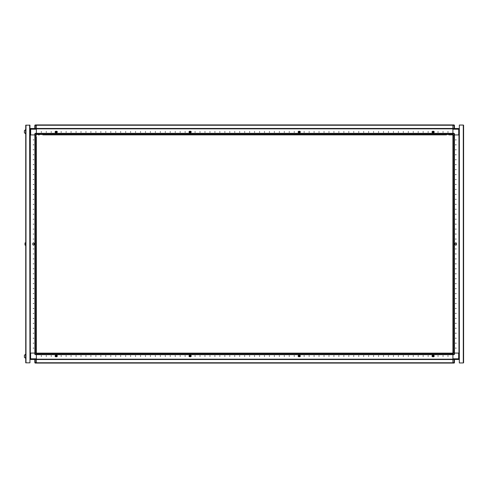 <?xml version="1.0" encoding="UTF-8"?>
<svg xmlns="http://www.w3.org/2000/svg" width="488" height="488" viewBox="0 0 488 488"><rect width="100%" height="100%" fill="white"/><g stroke="black" fill="none" stroke-linecap="round" stroke-linejoin="round"><path stroke-width="0.73" d="M25.632 131.723L25.632 129.643L24.4 130.686L24.4 132.767L25.632 133.81L25.632 131.723M29.676 362.822L25.711 362.822L25.711 125.178L29.975 125.178L29.975 362.822L29.676 125.178M25.632 358.357L25.632 354.19L24.4 355.233L24.4 357.314L25.711 358.357M35.234 359.497L35.234 363.066L36.374 363.066L36.374 354.636L34.831 354.239L34.831 353.099L35.234 353.099L35.234 354.636L34.831 354.239L36.374 354.239L36.374 354.636L36.374 354.319L452.937 354.319L452.937 359.199L36.374 359.199L452.937 359.199L452.937 363.066L36.374 363.066L36.374 362.749L452.937 362.749L452.937 363.066L454.078 363.066L454.474 362.669L454.474 359.497M29.975 353.099L30.323 353.099L30.323 134.901L34.831 134.901L34.831 133.761L34.831 134.901L36.374 134.901L36.374 128.802L452.937 128.802L36.374 128.802L36.374 124.934L34.983 125.019M30.024 244.555L30.024 243.445M25.711 245.189L25.162 245.147L25.162 242.853L24.9 243.384M24.9 244.616L25.248 245.189L25.162 242.853L25.711 242.81M29.975 358.802L30.616 358.802L30.616 353.099L34.831 353.099L30.323 353.099L30.323 134.901L29.975 134.901L29.975 129.247M36.374 350.207L36.374 346.077M36.374 340.288L36.374 336.159M36.374 330.37L36.374 326.24M36.374 320.451L36.374 316.322M36.374 310.533L36.374 306.403M36.374 300.614L36.374 296.484M36.374 290.695L36.374 286.572M36.374 280.777L36.374 276.653M36.374 270.858L36.374 266.735M36.374 260.94L36.374 256.816M36.374 251.021L36.374 246.898M36.374 241.102L36.374 236.979M36.374 231.184L36.374 227.06M36.374 221.265L36.374 217.142M36.374 211.347L36.374 207.223M36.374 201.428L36.374 197.304M36.374 191.516L36.374 187.386M36.374 181.597L36.374 177.467M36.374 171.678L36.374 167.549M36.374 161.76L36.374 157.63M36.374 151.841L36.374 147.712M36.374 141.923L36.374 137.793M34.886 353.099L34.886 134.901L35.203 134.901L35.203 353.099L36.051 353.099L36.051 134.901L35.203 134.901M454.426 134.901L454.426 353.099L454.108 353.099L454.108 134.901L453.254 134.901L453.254 353.099L454.108 353.099M452.937 353.099L452.937 354.636L454.078 354.636L454.078 353.099L452.937 353.099L452.937 133.761L454.474 133.761L454.474 134.901L454.078 134.901L454.078 133.364L452.937 133.364L452.937 133.681L36.374 133.681L36.374 133.364L452.937 133.364L452.937 124.934L452.937 125.251L36.374 125.251L36.374 124.934L454.078 124.934L454.474 125.331L452.937 124.934M459.336 134.901L458.988 134.901L458.988 353.099L454.474 353.099L454.474 354.239L452.937 354.239M452.937 133.761L452.937 133.364L454.474 133.761M454.078 353.099L458.641 353.099L458.641 358.802L459.336 358.802L458.641 359.497L458.641 358.802L452.937 358.802M459.336 129.198L458.69 129.198L458.69 134.901L454.474 134.901L458.988 134.901L458.988 353.099L459.336 353.099M39.266 134.847L38.436 134.847M49.184 134.847L48.355 134.847L49.184 134.847M54.144 134.847L53.314 134.847L54.144 134.847M59.103 134.847L58.273 134.847L59.103 134.847M64.062 134.847L63.233 134.847L64.062 134.847M188.039 134.847L187.209 134.847L188.039 134.847M192.998 134.847L192.168 134.847L192.998 134.847M197.957 134.847L197.128 134.847L197.957 134.847M202.916 134.847L202.087 134.847L202.916 134.847M207.876 134.847L207.046 134.847L207.876 134.847M212.835 134.847L212.006 134.847L212.835 134.847M217.794 134.847L216.965 134.847L217.794 134.847M222.754 134.847L221.924 134.847L222.754 134.847M371.527 134.847L370.697 134.847L371.527 134.847M376.486 134.847L375.656 134.847L376.486 134.847M381.445 134.847L380.616 134.847L381.445 134.847M416.16 134.847L415.331 134.847L416.16 134.847M421.12 134.847L420.29 134.847L421.12 134.847M426.079 134.847L425.243 134.847L426.079 134.847M431.038 134.847L430.202 134.847L431.038 134.847M435.998 134.847L435.162 134.847L435.998 134.847M440.957 134.847L440.121 134.847L440.957 134.847M450.875 134.847L450.04 134.847L450.875 134.847M452.937 134.847L448.868 134.847M36.374 358.802L30.616 358.802L30.616 359.497L459.287 359.497L459.287 359.064M36.374 362.669L34.831 362.669L34.831 359.497M452.937 129.198L458.69 129.198L458.69 128.503L30.671 128.503L30.671 129.198L29.975 129.198L29.975 134.901M36.374 124.934L34.831 125.331L34.831 128.503L30.024 128.503L30.024 128.936M34.831 133.761L35.234 133.364L35.234 133.761L34.831 133.761L35.234 133.364L452.937 133.364M454.078 128.503L454.078 124.934M452.937 125.331L454.474 125.331L454.474 128.503M190.625 131.955L190.131 131.455L189.631 131.955L190.131 132.449L190.625 131.955M191.076 131.62L190.899 132.37L191.296 131.974L190.796 131.278L189.411 131.278L190.796 131.278L189.454 131.278L188.978 131.955L189.454 132.626L190.796 132.626M56.73 131.955L56.23 131.455L55.736 131.955L56.23 132.449L56.73 131.955M57.181 131.62L56.998 132.37L57.401 131.974L56.901 131.278L55.516 131.278L56.901 131.278L55.559 131.278L55.083 131.955L55.559 132.626L56.901 132.626M33.294 139.861L33.696 139.861L33.294 139.861M33.294 144.82L33.696 144.82L33.294 144.82M33.294 149.779L33.696 149.779L33.294 149.779M33.294 154.739L33.696 154.739L33.294 154.739M33.294 159.692L33.696 159.692L33.294 159.692M33.294 164.651L33.696 164.651L33.294 164.651M33.294 169.611L33.696 169.611L33.294 169.611M33.294 174.57L33.696 174.57L33.294 174.57M33.294 179.529L33.696 179.529L33.294 179.529M33.294 184.488L33.696 184.488L33.294 184.488M33.294 189.448L33.696 189.448L33.294 189.448M33.294 194.407L33.696 194.407L33.294 194.407M33.294 199.366L33.696 199.366L33.294 199.366M33.294 204.326L33.696 204.326L33.294 204.326M33.294 209.285L33.696 209.285L33.294 209.285M33.294 214.244L33.696 214.244L33.294 214.244M33.294 219.204L33.696 219.204L33.294 219.204M33.294 224.163L33.696 224.163L33.294 224.163M33.294 229.122L33.696 229.122L33.294 229.122M33.294 234.081L33.696 234.081L33.294 234.081M33.294 239.041L33.696 239.041L33.294 239.041M33.294 248.959L33.696 248.959L33.294 248.959M33.294 253.919L33.696 253.919L33.294 253.919M33.294 258.878L33.696 258.878L33.294 258.878M33.294 263.837L33.696 263.837L33.294 263.837M33.294 268.796L33.696 268.796L33.294 268.796M33.294 273.756L33.696 273.756L33.294 273.756M33.294 278.715L33.696 278.715L33.294 278.715M33.294 283.674L33.696 283.674L33.294 283.674M33.294 288.634L33.696 288.634L33.294 288.634M33.294 293.593L33.696 293.593L33.294 293.593M33.294 298.552L33.696 298.552L33.294 298.552M33.294 303.512L33.696 303.512L33.294 303.512M33.294 308.471L33.696 308.471L33.294 308.471M33.294 313.43L33.696 313.43L33.294 313.43M33.294 318.389L33.696 318.389L33.294 318.389M33.294 323.349L33.696 323.349L33.294 323.349M33.294 328.308L33.696 328.308L33.294 328.308M33.294 333.261L33.696 333.261L33.294 333.261M33.294 338.221L33.696 338.221L33.294 338.221M33.294 343.18L33.696 343.18L33.294 343.18M33.294 348.139L33.696 348.139L33.294 348.139M32.8 243.305L32.8 244.695L32.8 243.305L33.495 242.81L34.191 243.305L34.191 244.695L34.191 243.305M32.8 244.695L33.495 245.189L34.191 244.695M189.314 132.37L188.917 131.974L189.314 131.577L188.917 131.974L189.411 132.669L190.796 132.669L189.411 132.669M55.412 132.37L55.016 131.974L55.412 131.577L55.016 131.974L55.516 132.669L56.901 132.669L55.516 132.669M433.893 132.37L434.29 131.974L433.893 131.577L434.29 131.974L433.795 132.669L432.405 132.669L433.795 132.669M299.998 132.37L300.394 131.974L299.998 131.577L300.394 131.974L299.9 132.669L298.51 132.669L299.9 132.669M41.328 356.228L41.328 355.831L41.328 356.228M46.287 356.228L46.287 355.831L46.287 356.228M51.246 356.228L51.246 355.831L51.246 356.228M61.165 356.228L61.165 355.831L61.165 356.228M66.124 356.228L66.124 355.831L66.124 356.228M71.083 356.228L71.083 355.831L71.083 356.228M76.043 356.228L76.043 355.831L76.043 356.228M81.002 356.228L81.002 355.831L81.002 356.228M85.961 356.228L85.961 355.831L85.961 356.228M90.921 356.228L90.921 355.831L90.921 356.228M95.88 356.228L95.88 355.831L95.88 356.228M100.839 356.228L100.839 355.831L100.839 356.228M105.798 356.228L105.798 355.831L105.798 356.228M110.758 356.228L110.758 355.831L110.758 356.228M115.717 356.228L115.717 355.831L115.717 356.228M120.676 356.228L120.676 355.831L120.676 356.228M125.636 356.228L125.636 355.831L125.636 356.228M130.595 356.228L130.595 355.831L130.595 356.228M135.554 356.228L135.554 355.831L135.554 356.228M140.513 356.228L140.513 355.831L140.513 356.228M145.473 356.228L145.473 355.831L145.473 356.228M150.432 356.228L150.432 355.831L150.432 356.228M155.391 356.228L155.391 355.831L155.391 356.228M160.351 356.228L160.351 355.831L160.351 356.228M165.31 356.228L165.31 355.831L165.31 356.228M170.269 356.228L170.269 355.831L170.269 356.228M175.229 356.228L175.229 355.831L175.229 356.228M180.188 356.228L180.188 355.831L180.188 356.228M185.147 356.228L185.147 355.831L185.147 356.228M195.066 356.228L195.066 355.831L195.066 356.228M200.025 356.228L200.025 355.831L200.025 356.228M204.984 356.228L204.984 355.831L204.984 356.228M209.944 356.228L209.944 355.831L209.944 356.228M214.897 356.228L214.897 355.831L214.897 356.228M219.856 356.228L219.856 355.831L219.856 356.228M224.816 356.228L224.816 355.831L224.816 356.228M229.775 356.228L229.775 355.831L229.775 356.228M234.734 356.228L234.734 355.831L234.734 356.228M239.693 356.228L239.693 355.831L239.693 356.228M244.653 356.228L244.653 355.831L244.653 356.228M249.612 356.228L249.612 355.831L249.612 356.228M254.571 356.228L254.571 355.831L254.571 356.228M259.531 356.228L259.531 355.831L259.531 356.228M264.49 356.228L264.49 355.831L264.49 356.228M269.449 356.228L269.449 355.831L269.449 356.228M274.409 356.228L274.409 355.831L274.409 356.228M279.368 356.228L279.368 355.831L279.368 356.228M284.327 356.228L284.327 355.831L284.327 356.228M289.286 356.228L289.286 355.831L289.286 356.228M294.246 356.228L294.246 355.831L294.246 356.228M304.164 356.228L304.164 355.831L304.164 356.228M309.124 356.228L309.124 355.831L309.124 356.228M314.083 356.228L314.083 355.831L314.083 356.228M319.042 356.228L319.042 355.831L319.042 356.228M324.001 356.228L324.001 355.831L324.001 356.228M328.961 356.228L328.961 355.831L328.961 356.228M333.92 356.228L333.92 355.831L333.92 356.228M338.879 356.228L338.879 355.831L338.879 356.228M343.839 356.228L343.839 355.831L343.839 356.228M348.798 356.228L348.798 355.831L348.798 356.228M353.757 356.228L353.757 355.831L353.757 356.228M358.717 356.228L358.717 355.831L358.717 356.228M363.676 356.228L363.676 355.831L363.676 356.228M368.635 356.228L368.635 355.831L368.635 356.228M373.595 356.228L373.595 355.831L373.595 356.228M378.554 356.228L378.554 355.831L378.554 356.228M383.513 356.228L383.513 355.831L383.513 356.228M388.466 356.228L388.466 355.831L388.466 356.228M393.426 356.228L393.426 355.831L393.426 356.228M398.385 356.228L398.385 355.831L398.385 356.228M403.344 356.228L403.344 355.831L403.344 356.228M408.303 356.228L408.303 355.831L408.303 356.228M413.263 356.228L413.263 355.831L413.263 356.228M418.222 356.228L418.222 355.831L418.222 356.228M423.181 356.228L423.181 355.831L423.181 356.228M428.141 356.228L428.141 355.831L428.141 356.228M438.059 356.228L438.059 355.831L438.059 356.228M443.019 356.228L443.019 355.831L443.019 356.228M447.978 356.228L447.978 355.831L447.978 356.228M190.796 355.63L191.272 356.045L190.796 356.423L191.296 356.026L190.796 355.331L189.411 355.331L190.796 355.331M189.314 356.423L188.917 356.026L189.314 355.63L188.917 356.026L189.411 356.722L190.796 356.722L189.411 356.722M56.901 355.63L57.377 356.045L56.901 356.423L57.401 356.026L56.901 355.331L55.516 355.331L56.901 355.331M55.412 356.423L55.016 356.026L55.412 355.63L55.016 356.026L55.516 356.722L56.901 356.722L55.516 356.722M432.307 356.423L431.91 356.026L432.405 355.331L433.795 355.331L432.405 355.331M433.893 356.423L434.29 356.026L433.893 355.63L434.29 356.026L433.795 356.722L432.405 356.722L433.795 356.722M298.412 356.423L298.015 356.026L298.51 355.331L299.9 355.331L298.51 355.331M299.998 356.423L300.394 356.026L299.998 355.63L300.394 356.026L299.9 356.722L298.51 356.722L299.858 356.722L300.334 356.045L299.858 355.374L298.51 355.374M299.681 131.955L299.187 131.455L298.686 131.955L299.187 132.449L299.681 131.955M298.51 132.37L298.015 131.974L298.51 131.577L298.034 131.955L298.51 132.669M298.686 356.045L299.181 356.545L299.675 356.045L299.181 355.551L298.686 356.045M433.576 131.955L433.082 131.455L432.588 131.955L433.082 132.449L433.576 131.955M432.405 132.37L431.91 131.974L432.405 131.577L431.929 131.955L432.405 132.669M432.581 356.045L433.076 356.545L433.57 356.045L433.076 355.551L432.581 356.045M432.405 356.411L433.753 356.722L434.228 356.045L433.753 355.374L432.405 355.374M189.631 356.045L190.125 356.545L190.619 356.045L190.125 355.551L189.631 356.045M456.012 348.139L455.615 348.139L456.012 348.139M456.012 343.18L455.615 343.18L456.012 343.18M456.012 338.221L455.615 338.221L456.012 338.221M456.012 333.261L455.615 333.261L456.012 333.261M456.012 328.308L455.615 328.308L456.012 328.308M456.012 323.349L455.615 323.349L456.012 323.349M456.012 318.389L455.615 318.389L456.012 318.389M456.012 313.43L455.615 313.43L456.012 313.43M456.012 308.471L455.615 308.471L456.012 308.471M456.012 303.512L455.615 303.512L456.012 303.512M456.012 298.552L455.615 298.552L456.012 298.552M456.012 293.593L455.615 293.593L456.012 293.593M456.012 288.634L455.615 288.634L456.012 288.634M456.012 283.674L455.615 283.674L456.012 283.674M456.012 278.715L455.615 278.715L456.012 278.715M456.012 273.756L455.615 273.756L456.012 273.756M456.012 268.796L455.615 268.796L456.012 268.796M456.012 263.837L455.615 263.837L456.012 263.837M456.012 258.878L455.615 258.878L456.012 258.878M456.012 253.919L455.615 253.919L456.012 253.919M456.012 248.959L455.615 248.959L456.012 248.959M456.012 239.041L455.615 239.041L456.012 239.041M456.012 234.081L455.615 234.081L456.012 234.081M456.012 229.122L455.615 229.122L456.012 229.122M456.012 224.163L455.615 224.163L456.012 224.163M456.012 219.204L455.615 219.204L456.012 219.204M456.012 214.244L455.615 214.244L456.012 214.244M456.012 209.285L455.615 209.285L456.012 209.285M456.012 204.326L455.615 204.326L456.012 204.326M456.012 199.366L455.615 199.366L456.012 199.366M456.012 194.407L455.615 194.407L456.012 194.407M456.012 189.448L455.615 189.448L456.012 189.448M456.012 184.488L455.615 184.488L456.012 184.488M456.012 179.529L455.615 179.529L456.012 179.529M456.012 174.57L455.615 174.57L456.012 174.57M456.012 169.611L455.615 169.611L456.012 169.611M456.012 164.651L455.615 164.651L456.012 164.651M456.012 159.692L455.615 159.692L456.012 159.692M456.012 154.739L455.615 154.739L456.012 154.739M456.012 149.779L455.615 149.779L456.012 149.779M456.012 144.82L455.615 144.82L456.012 144.82M456.012 139.861L455.615 139.861L456.012 139.861M456.506 244.695L455.816 245.189L455.121 244.695L455.121 243.305L455.816 242.81L456.506 243.305L456.506 244.695L456.506 243.305M447.978 131.772L447.978 132.169L447.978 131.772M443.019 131.772L443.019 132.169L443.019 131.772M438.059 131.772L438.059 132.169L438.059 131.772M428.141 131.772L428.141 132.169L428.141 131.772M423.181 131.772L423.181 132.169L423.181 131.772M418.222 131.772L418.222 132.169L418.222 131.772M413.263 131.772L413.263 132.169L413.263 131.772M408.303 131.772L408.303 132.169L408.303 131.772M403.344 131.772L403.344 132.169L403.344 131.772M398.385 131.772L398.385 132.169L398.385 131.772M393.426 131.772L393.426 132.169L393.426 131.772M388.466 131.772L388.466 132.169L388.466 131.772M383.513 131.772L383.513 132.169L383.513 131.772M378.554 131.772L378.554 132.169L378.554 131.772M373.595 131.772L373.595 132.169L373.595 131.772M368.635 131.772L368.635 132.169L368.635 131.772M363.676 131.772L363.676 132.169L363.676 131.772M358.717 131.772L358.717 132.169L358.717 131.772M353.757 131.772L353.757 132.169L353.757 131.772M348.798 131.772L348.798 132.169L348.798 131.772M343.839 131.772L343.839 132.169L343.839 131.772M338.879 131.772L338.879 132.169L338.879 131.772M333.92 131.772L333.92 132.169L333.92 131.772M328.961 131.772L328.961 132.169L328.961 131.772M324.001 131.772L324.001 132.169L324.001 131.772M319.042 131.772L319.042 132.169L319.042 131.772M314.083 131.772L314.083 132.169L314.083 131.772M309.124 131.772L309.124 132.169L309.124 131.772M304.164 131.772L304.164 132.169L304.164 131.772M294.246 131.772L294.246 132.169L294.246 131.772M289.286 131.772L289.286 132.169L289.286 131.772M284.327 131.772L284.327 132.169L284.327 131.772M279.368 131.772L279.368 132.169L279.368 131.772M274.409 131.772L274.409 132.169L274.409 131.772M269.449 131.772L269.449 132.169L269.449 131.772M264.49 131.772L264.49 132.169L264.49 131.772M259.531 131.772L259.531 132.169L259.531 131.772M254.571 131.772L254.571 132.169L254.571 131.772M249.612 131.772L249.612 132.169L249.612 131.772M244.653 131.772L244.653 132.169L244.653 131.772M239.693 131.772L239.693 132.169L239.693 131.772M234.734 131.772L234.734 132.169L234.734 131.772M229.775 131.772L229.775 132.169L229.775 131.772M224.816 131.772L224.816 132.169L224.816 131.772M219.856 131.772L219.856 132.169L219.856 131.772M214.897 131.772L214.897 132.169L214.897 131.772M209.944 131.772L209.944 132.169L209.944 131.772M204.984 131.772L204.984 132.169L204.984 131.772M200.025 131.772L200.025 132.169L200.025 131.772M195.066 131.772L195.066 132.169L195.066 131.772M185.147 131.772L185.147 132.169L185.147 131.772M180.188 131.772L180.188 132.169L180.188 131.772M175.229 131.772L175.229 132.169L175.229 131.772M170.269 131.772L170.269 132.169L170.269 131.772M165.31 131.772L165.31 132.169L165.31 131.772M160.351 131.772L160.351 132.169L160.351 131.772M155.391 131.772L155.391 132.169L155.391 131.772M150.432 131.772L150.432 132.169L150.432 131.772M145.473 131.772L145.473 132.169L145.473 131.772M140.513 131.772L140.513 132.169L140.513 131.772M135.554 131.772L135.554 132.169L135.554 131.772M130.595 131.772L130.595 132.169L130.595 131.772M125.636 131.772L125.636 132.169L125.636 131.772M120.676 131.772L120.676 132.169L120.676 131.772M115.717 131.772L115.717 132.169L115.717 131.772M110.758 131.772L110.758 132.169L110.758 131.772M105.798 131.772L105.798 132.169L105.798 131.772M100.839 131.772L100.839 132.169L100.839 131.772M95.88 131.772L95.88 132.169L95.88 131.772M90.921 131.772L90.921 132.169L90.921 131.772M85.961 131.772L85.961 132.169L85.961 131.772M81.002 131.772L81.002 132.169L81.002 131.772M76.043 131.772L76.043 132.169L76.043 131.772M71.083 131.772L71.083 132.169L71.083 131.772M66.124 131.772L66.124 132.169L66.124 131.772M61.165 131.772L61.165 132.169L61.165 131.772M51.246 131.772L51.246 132.169L51.246 131.772M46.287 131.772L46.287 132.169L46.287 131.772M41.328 131.772L41.328 132.169L41.328 131.772M55.73 356.045L56.23 356.545L56.724 356.045L56.23 355.551L55.73 356.045M25.785 125.178L29.579 125.178M29.896 125.178L29.579 125.081M29.896 362.822L25.785 362.822M29.975 359.943L29.975 362.621M36.374 136.963L36.374 353.099L35.234 353.099M36.374 351.037L36.374 354.239M29.975 359.064L30.616 359.497L30.024 359.162M34.983 362.98L34.831 362.669M36.374 129.198L30.671 129.198L30.671 134.901L34.831 134.901M30.671 128.503L29.975 129.198M35.234 124.934L34.831 125.331M34.886 158.21L34.886 171.099M34.886 178.041L34.886 190.936M34.886 150.969L34.886 140.654M36.374 345.248L36.374 341.118M36.374 335.329L36.374 331.2M36.374 325.411L36.374 321.281M36.374 315.492L36.374 311.362M36.374 305.573L36.374 301.444M36.374 295.655L36.374 291.531M36.374 285.736L36.374 281.613M36.374 275.818L36.374 271.694M36.374 265.899L36.374 261.775M36.374 255.98L36.374 251.857M36.374 246.062L36.374 241.938M36.374 236.143L36.374 232.02M36.374 226.225L36.374 222.101M36.374 216.306L36.374 212.182M36.374 206.387L36.374 202.264M36.374 196.469L36.374 192.345M36.374 186.556L36.374 182.427M36.374 176.638L36.374 172.508M36.374 166.719L36.374 162.589M36.374 156.8L36.374 152.671M36.374 146.882L36.374 142.752M30.006 243.414L30.006 244.586M432.405 131.577L433.795 131.278L432.405 131.278L433.759 131.278L434.235 131.955L433.759 132.626L432.405 132.626M298.51 131.577L299.9 131.278L298.51 131.278L299.858 131.278L300.334 131.955L299.858 132.626L298.51 132.626M190.796 356.423L189.448 356.722L188.972 356.045L189.448 355.374L190.796 355.374M189.314 355.63L189.411 355.331M56.901 356.423L55.553 356.722L55.077 356.045L55.553 355.374L56.901 355.374M55.412 355.63L55.516 355.331M433.893 355.63L433.795 355.331M299.998 355.63L299.9 355.331M298.504 356.411L299.9 356.722M36.374 353.153L452.937 353.153M36.374 354.636L452.937 354.636M298.504 355.63L298.229 356.38M432.405 355.63L432.13 356.38M459.287 353.099L459.287 134.901L459.306 353.099M459.287 128.838L458.69 128.503L459.336 128.936M452.937 134.901L454.078 134.901M454.078 354.636L454.474 354.239M454.328 362.98L454.474 362.669M463.576 125.227L463.588 362.755M463.301 125.081L459.336 125.081L459.336 362.92L463.301 362.92L463.301 125.081M452.937 343.485L452.937 346.852M455.121 243.305L455.121 244.695M452.937 141.148L452.937 144.515M299.998 131.577L299.9 131.278M433.893 131.577L433.795 131.278M55.412 131.577L55.516 131.278M189.314 131.577L189.411 131.278M45.396 134.847L47.183 134.847M50.355 134.847L52.143 134.847M55.315 134.847L57.102 134.847M60.274 134.847L62.061 134.847M184.251 134.847L186.038 134.847M189.21 134.847L190.997 134.847M194.169 134.847L195.956 134.847M199.128 134.847L200.916 134.847M204.088 134.847L205.875 134.847M209.047 134.847L210.834 134.847M214.006 134.847L215.794 134.847M218.966 134.847L220.753 134.847M372.698 134.847L374.485 134.847M377.657 134.847L379.444 134.847M382.616 134.847L384.404 134.847M412.372 134.847L414.16 134.847M417.331 134.847L419.119 134.847M422.291 134.847L424.078 134.847M427.25 134.847L429.037 134.847M432.209 134.847L433.997 134.847M437.169 134.847L438.956 134.847M442.128 134.847L443.915 134.847M446.49 134.847L42.816 134.847M72.572 133.364L59.676 133.364M211.426 133.364L198.537 133.364M231.263 133.364L218.374 133.364M52.442 133.364L48.77 133.364M26.01 362.822L26.01 125.178M35.234 128.503L35.234 125.331L36.374 125.331M35.234 134.901L35.234 133.761L36.374 133.761M34.861 134.901L34.861 353.099M36.374 354.66L452.937 354.66M36.374 359.516L452.937 359.516M36.374 353.471L452.937 353.471M454.444 353.099L454.444 134.901M454.078 359.497L454.078 362.669L452.937 362.669M452.937 133.34L36.374 133.34M452.937 128.484L36.374 128.484M452.937 134.529L36.374 134.529"/></g></svg>

